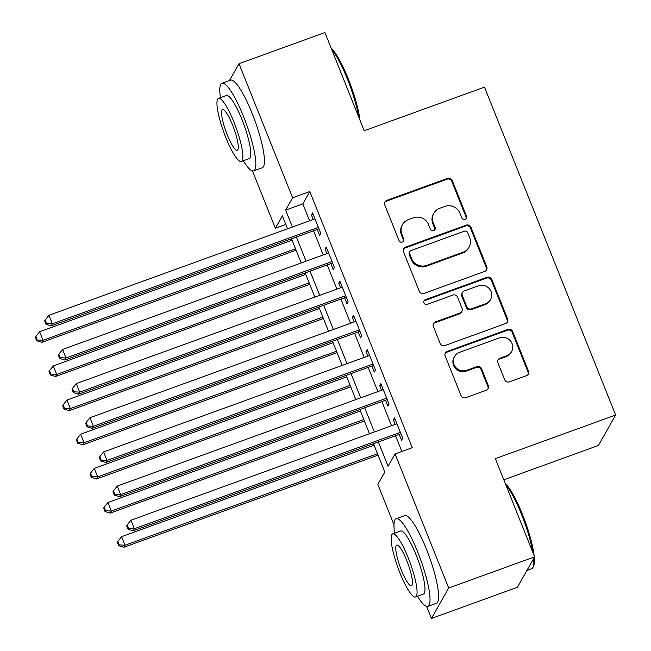 <?xml version="1.0" encoding="UTF-8"?>
<svg xmlns="http://www.w3.org/2000/svg" width="651" height="651" viewBox="0 0 651 651"><rect width="100%" height="100%" fill="white"/><g stroke="black" fill="none" stroke-linecap="round" stroke-linejoin="round"><path stroke-width="0.98" d="M465.066 219.33A2.563 2.474 29.5 0 0 466.49 216.124L452.242 180.506A3.662 3.54 29.5 0 0 447.53 178.374L386.8 200.394A3.662 3.54 29.5 0 0 384.774 204.967L399.022 240.585A2.563 2.474 29.5 0 0 403.612 240.992A2.563 2.474 29.5 0 0 403.742 238.876L401.895 234.27A11.71 11.327 29.5 0 1 408.405 219.623L413.466 217.792A11.71 11.327 29.5 0 1 428.553 224.603L430.392 229.217A2.563 2.474 29.5 0 0 434.982 229.624A2.563 2.474 29.5 0 0 435.12 227.5L433.273 222.894A11.71 11.327 29.5 0 1 439.775 208.247L444.836 206.416A11.71 11.327 29.5 0 1 459.923 213.227L461.771 217.841A2.563 2.474 29.5 0 0 465.066 219.33M466.083 218.638A2.563 2.474 29.5 0 0 466.026 216.954L451.778 181.328A3.662 3.54 29.5 0 0 447.058 179.196L386.336 201.216A3.662 3.54 29.5 0 0 384.757 202.371M403.335 241.383A2.563 2.474 29.5 0 0 403.278 239.698L401.431 235.092L401.895 234.27M434.705 230.006A2.563 2.474 29.5 0 0 434.648 228.322L432.809 223.716L433.273 222.894M504.696 379.728A3.662 3.54 29.5 0 0 509.407 381.86L526.447 375.684A3.662 3.54 29.5 0 0 528.474 371.103L512.654 331.546A3.662 3.54 29.5 0 0 507.943 329.414L447.213 351.426A3.662 3.54 29.5 0 0 445.178 356.007L461.006 395.564A3.662 3.54 29.5 0 0 465.717 397.696L486.297 390.234A3.662 3.54 29.5 0 0 488.331 385.661L481.561 368.726A3.662 3.54 29.5 0 0 476.841 366.594L466.637 370.297A9.789 9.464 29.5 0 1 454.536 356.504A9.789 9.464 29.5 0 1 459.468 352.362L499.439 337.869A9.789 9.464 29.5 0 1 511.548 351.662A9.789 9.464 29.5 0 1 506.616 355.804L499.952 358.221A3.662 3.54 29.5 0 0 497.917 362.794L504.696 379.728M229.461 80.537L238.998 63.7L324.922 32.55L364.202 130.745L484.49 87.136L615.643 415.037L495.346 458.646L534.626 556.849L448.702 587.999L431.45 618.45L426.625 606.398M238.998 63.7L292.616 197.766L285.626 210.11L292.397 227.028M378.345 441.931L388.086 466.279L395.084 453.934L412.262 447.701L309.803 191.532L292.616 197.766M395.084 453.934L448.702 587.999M484.743 271.41A3.662 3.54 29.5 0 0 486.769 266.837L470.95 227.272A3.662 3.54 29.5 0 0 466.238 225.148L405.508 247.16A3.662 3.54 29.5 0 0 403.474 251.734L419.301 291.298A3.662 3.54 29.5 0 0 424.013 293.43L484.743 271.41M491.798 279.409L507.625 318.974A3.662 3.54 29.5 0 1 505.591 323.547L444.869 345.559A3.662 3.54 29.5 0 1 440.149 343.435L433.379 326.501A3.662 3.54 29.5 0 1 435.413 321.928L460.037 312.993A3.662 3.54 29.5 0 0 462.072 308.419L457.58 297.19A3.662 3.54 29.5 0 0 452.868 295.058L427.227 304.359A2.563 2.474 29.5 0 1 424.061 300.746A2.563 2.474 29.5 0 1 425.347 299.663L487.086 277.277A3.662 3.54 29.5 0 1 491.798 279.409L491.334 280.231L507.162 319.796L507.625 318.974M317.216 229.445L319.6 235.418L320.772 233.367L312.57 212.869L311.406 214.928L313.229 219.477M330.871 263.598L333.263 269.579L334.427 267.52L326.232 247.03L325.069 249.081L326.883 253.63M344.534 297.759L346.926 303.732L348.09 301.673L339.895 281.183L338.732 283.242L340.546 287.791M358.196 331.912L360.589 337.893L361.753 335.835L353.558 315.336L352.394 317.395L354.209 321.944M371.859 366.065L374.252 372.046L375.415 369.988L367.221 349.497L366.049 351.556L367.872 356.105M385.522 400.227L387.906 406.2L389.078 404.149L380.876 383.651L379.712 385.709L381.535 390.258M309.803 191.532L302.813 203.877L309.575 220.803M313.562 230.763L323.238 254.956M327.225 264.924L336.901 289.109M340.888 299.078L350.563 323.27M354.551 333.239L364.226 357.423M368.214 367.392L377.889 391.585M381.868 401.545L391.544 425.738M395.531 435.706L401.846 451.485M399.185 434.38L401.569 440.361L402.741 438.302L394.539 417.804L393.375 419.862L395.198 424.411M503.801 479.779L598.391 445.487L615.643 415.037M534.626 556.849L517.374 587.3L431.45 618.45M393.969 524.747L377.832 484.385L384.822 472.04L373.487 443.697M285.789 224.44L275.365 228.216L252.442 170.904M287.53 228.794L282.363 215.872L275.365 228.216M369.499 433.729L359.824 409.544M355.837 399.576L346.161 375.383M342.174 365.414L332.498 341.23M328.511 331.261L318.844 307.069M314.856 297.108L305.181 272.915M301.193 262.947L291.518 238.762M296.376 236.997L306.051 261.189M310.039 271.15L319.714 295.342M323.702 305.311L333.377 329.496M337.364 339.464L347.04 363.657M351.027 373.625L360.703 397.81M364.69 407.778L374.366 431.963M302.813 203.877L285.626 210.11M311.406 214.928L313.139 214.301M325.069 249.081L326.802 248.454M338.732 283.242L340.465 282.607M352.394 317.395L354.128 316.768M366.049 351.556L367.791 350.922M379.712 385.709L381.453 385.083M393.375 419.862L395.108 419.236M433.883 213.211L433.411 214.033A11.71 11.327 29.5 0 0 432.809 223.716M402.505 224.579L402.041 225.401A11.71 11.327 29.5 0 0 401.431 235.092M486.321 270.263A3.662 3.54 29.5 0 0 486.305 267.659L470.486 228.102A3.662 3.54 29.5 0 0 465.766 225.97L405.044 247.982A3.662 3.54 29.5 0 0 403.465 249.138M467.703 232.676A2.563 2.474 29.5 0 0 464.399 231.186L411.098 250.513A2.563 2.474 29.5 0 0 409.674 253.711L411.619 258.577A11.71 11.327 29.5 0 0 426.706 265.388L463.138 252.181A11.71 11.327 29.5 0 0 469.648 237.534L467.703 232.676M409.813 251.595L409.341 252.417A2.563 2.474 29.5 0 0 409.21 254.533L409.674 253.711M469.037 247.225L468.574 248.047A11.71 11.327 29.5 0 1 462.674 253.003L426.242 266.21A11.71 11.327 29.5 0 1 411.155 259.399L409.21 254.533M507.17 322.391A3.662 3.54 29.5 0 0 507.162 319.796M461.885 311.447L461.421 312.268A3.662 3.54 29.5 0 1 459.573 313.823L434.949 322.75A3.662 3.54 29.5 0 0 433.363 323.905M491.334 280.231A3.662 3.54 29.5 0 0 486.623 278.099L424.883 300.485A2.563 2.474 29.5 0 0 423.866 301.177M485.597 303.732A9.789 9.464 29.5 0 0 489.283 288.645A9.789 9.464 29.5 0 0 478.42 285.797L464.334 290.899A3.662 3.54 29.5 0 0 462.308 295.481L466.8 306.711A3.662 3.54 29.5 0 0 471.511 308.834L485.597 303.732L485.133 304.554A9.789 9.464 29.5 0 0 490.057 300.412L490.528 299.59M462.495 292.454L462.031 293.275A3.662 3.54 29.5 0 0 461.836 296.303L462.308 295.481M485.133 304.554L471.047 309.664A3.662 3.54 29.5 0 1 466.328 307.532L461.836 296.303M511.548 351.662L511.076 352.484A9.789 9.464 29.5 0 1 506.152 356.626L499.488 359.043A3.662 3.54 29.5 0 0 497.909 360.198M454.536 356.504L454.072 357.326A9.789 9.464 29.5 0 0 466.173 371.119L466.637 370.297M487.876 389.078A3.662 3.54 29.5 0 0 487.868 386.482L481.089 369.548A3.662 3.54 29.5 0 0 476.377 367.424L466.173 371.119M528.026 374.528A3.662 3.54 29.5 0 0 528.01 371.924L512.191 332.368A3.662 3.54 29.5 0 0 507.471 330.236L446.749 352.248A3.662 3.54 29.5 0 0 445.17 353.403M292.096 240.219L39.613 331.75L43.031 340.286L41.867 342.345L296.083 250.187M37.188 339.96L35.821 336.551L35.357 337.373L36.725 340.79L37.188 339.96L43.031 340.286L295.513 248.755M35.821 336.551L39.613 331.75M41.867 342.345L36.725 340.79M318.38 227.386L52.357 323.832L48.939 315.287L314.962 218.85M318.949 228.818L51.193 325.882L52.357 323.832L46.514 323.506L45.147 320.089L44.683 320.91L46.05 324.328L46.514 323.506M46.05 324.328L51.193 325.882M48.939 315.287L45.147 320.089M331.099 47.995A45.48 8.894 70.1 0 1 348.334 79.023A45.48 8.894 70.1 0 1 359.913 120.044M358.709 117.025A46.595 9.114 -109.9 0 0 347.447 79.153A46.595 9.114 -109.9 0 0 331.628 49.313M243.311 160.764A46.595 9.114 -109.9 0 0 253.703 170.871A46.595 9.114 -109.9 0 0 243.653 116.781A46.595 9.114 -109.9 0 0 221.942 83.263A46.595 9.114 -109.9 0 0 220.445 97.683M253.703 170.871L262.296 167.763A46.595 9.114 -109.9 0 0 252.246 113.665A46.595 9.114 -109.9 0 0 230.535 80.146L221.942 83.263M218.484 98.391L226.385 95.526A33.551 6.559 70.1 0 1 242.017 119.662A33.551 6.559 70.1 0 1 249.26 158.608L241.35 161.472A33.551 6.559 -109.9 0 0 234.116 122.526A33.551 6.559 -109.9 0 0 218.484 98.391A33.551 6.559 -109.9 0 0 225.718 137.345A33.551 6.559 -109.9 0 0 241.35 161.472M227.215 134.708A21.621 4.231 -109.9 0 0 237.281 150.259A21.621 4.231 -109.9 0 0 232.619 125.163A21.621 4.231 -109.9 0 0 222.544 109.604A21.621 4.231 -109.9 0 0 227.215 134.708M505.282 483.481A45.48 8.894 70.1 0 1 522.517 514.518A45.48 8.894 70.1 0 1 534.097 555.531M532.892 552.512A46.595 9.114 -109.9 0 0 521.63 514.64A46.595 9.114 -109.9 0 0 505.811 484.808M417.494 596.251A46.595 9.114 -109.9 0 0 427.886 606.366A46.595 9.114 -109.9 0 0 417.836 552.268A46.595 9.114 -109.9 0 0 396.125 518.749A46.595 9.114 -109.9 0 0 394.628 533.169M427.886 606.366L436.479 603.249A46.595 9.114 -109.9 0 0 426.429 549.159A46.595 9.114 -109.9 0 0 404.719 515.633L396.125 518.749M392.667 533.885L400.568 531.021A33.551 6.559 70.1 0 1 416.201 555.148A33.551 6.559 70.1 0 1 423.443 594.103L415.533 596.967A33.551 6.559 -109.9 0 0 408.299 558.021A33.551 6.559 -109.9 0 0 392.667 533.885A33.551 6.559 -109.9 0 0 399.901 572.831A33.551 6.559 -109.9 0 0 415.533 596.967M401.398 570.195A21.621 4.231 -109.9 0 0 411.473 585.754A21.621 4.231 -109.9 0 0 406.802 560.649A21.621 4.231 -109.9 0 0 396.728 545.099A21.621 4.231 -109.9 0 0 401.398 570.195M526.911 570.463L531.68 568.738A46.595 9.114 -109.9 0 0 533.071 567.241A46.595 9.114 -109.9 0 0 533.682 558.517M534.292 557.435A45.48 8.894 70.1 0 1 533.69 565.849L533.071 567.241M305.758 274.372L53.276 365.903L56.694 374.447L55.53 376.506L309.746 284.341M50.851 374.122L49.484 370.704L49.02 371.526L50.387 374.943L50.851 374.122L56.694 374.447L309.176 282.908M49.484 370.704L53.276 365.903M55.53 376.506L50.387 374.943M319.421 308.525L66.939 400.064L70.357 408.6L69.193 410.659L323.409 318.494M64.514 408.275L63.147 404.857L62.683 405.687L64.05 409.097L64.514 408.275L70.357 408.6L322.839 317.07M63.147 404.857L66.939 400.064M69.193 410.659L64.05 409.097M333.084 342.686L80.602 434.217L84.02 442.761L82.848 444.812L337.072 352.655M78.177 442.436L76.81 439.018L76.346 439.84L77.705 443.258L78.177 442.436L84.02 442.761L336.502 351.223M76.81 439.018L80.602 434.217M82.848 444.812L77.705 443.258M346.747 376.839L94.265 468.378L97.674 476.914L96.511 478.973L350.734 386.808M91.84 476.589L90.473 473.171L90.001 473.993L91.368 477.411L91.84 476.589L97.674 476.914L350.157 385.384M90.473 473.171L94.265 468.378M96.511 478.973L91.368 477.411M332.043 261.539L66.02 357.985L62.602 349.449L328.625 253.003M332.612 262.971L64.856 360.044L66.02 357.985L60.177 357.659L58.81 354.242L58.346 355.064L59.713 358.481L60.177 357.659M59.713 358.481L64.856 360.044M62.602 349.449L58.81 354.242M345.697 295.7L79.682 392.138L76.265 383.602L342.288 287.156M346.275 297.125L78.519 394.197L79.682 392.138L73.84 391.812L72.473 388.403L72.009 389.225L73.376 392.643L73.84 391.812M73.376 392.643L78.519 394.197M76.265 383.602L72.473 388.403M359.36 329.854L93.345 426.299L89.928 417.755L355.951 321.317M359.93 331.286L92.173 428.358L93.345 426.299L87.503 425.974L86.135 422.556L85.672 423.378L87.031 426.796L87.503 425.974M87.031 426.796L92.173 428.358M89.928 417.755L86.135 422.556M373.023 364.015L107.008 460.452L103.59 451.916L369.605 355.47M373.593 365.439L105.836 462.511L107.008 460.452L101.165 460.127L99.798 456.709L99.326 457.539L100.693 460.949L101.165 460.127M100.693 460.949L105.836 462.511M103.59 451.916L99.798 456.709M360.41 411.001L107.928 502.531L111.337 511.068L110.174 513.126L364.397 420.961M105.495 510.742L104.127 507.332L103.664 508.154L105.031 511.572L105.495 510.742L111.337 511.068L363.819 419.537M104.127 507.332L107.928 502.531M110.174 513.126L105.031 511.572M386.686 398.168L120.663 494.605L117.253 486.069L383.268 389.632M387.255 399.592L119.499 496.664L120.663 494.605L114.82 494.288L113.461 490.87L112.989 491.692L114.356 495.11L114.82 494.288M114.356 495.11L119.499 496.664M117.253 486.069L113.461 490.87M374.065 445.154L121.582 536.684L125 545.229L123.836 547.279L378.052 455.122M119.157 544.903L117.79 541.486L117.326 542.307L118.694 545.725L119.157 544.903L125 545.229L377.482 453.69M117.79 541.486L121.582 536.684M123.836 547.279L118.694 545.725M400.349 432.321L134.326 528.767L130.908 520.222L396.931 423.785M400.918 433.753L133.162 530.825L134.326 528.767L128.483 528.441L127.116 525.023L126.652 525.845L128.019 529.263L128.483 528.441M128.019 529.263L133.162 530.825M130.908 520.222L127.116 525.023M466.026 216.954L466.49 216.124M403.278 239.698L403.742 238.876M434.648 228.322L435.12 227.5M386.336 201.216L386.8 200.394M447.058 179.196L447.53 178.374M451.778 181.328L452.242 180.506M405.044 247.982L405.508 247.16M465.766 225.97L466.238 225.148M470.486 228.102L470.95 227.272M486.305 267.659L486.769 266.837M411.155 259.399L411.619 258.577M426.242 266.21L426.706 265.388M462.674 253.003L463.138 252.181M434.949 322.75L435.413 321.928M459.573 313.823L460.037 312.993M424.883 300.485L425.347 299.663M486.623 278.099L487.086 277.277M466.328 307.532L466.8 306.711M471.047 309.664L471.511 308.834M499.488 359.043L499.952 358.221M506.152 356.626L506.616 355.804M476.377 367.424L476.841 366.594M481.089 369.548L481.561 368.726M487.868 386.482L488.331 385.661M446.749 352.248L447.213 351.426M507.471 330.236L507.943 329.414M512.191 332.368L512.654 331.546M528.01 371.924L528.474 371.103"/></g></svg>
